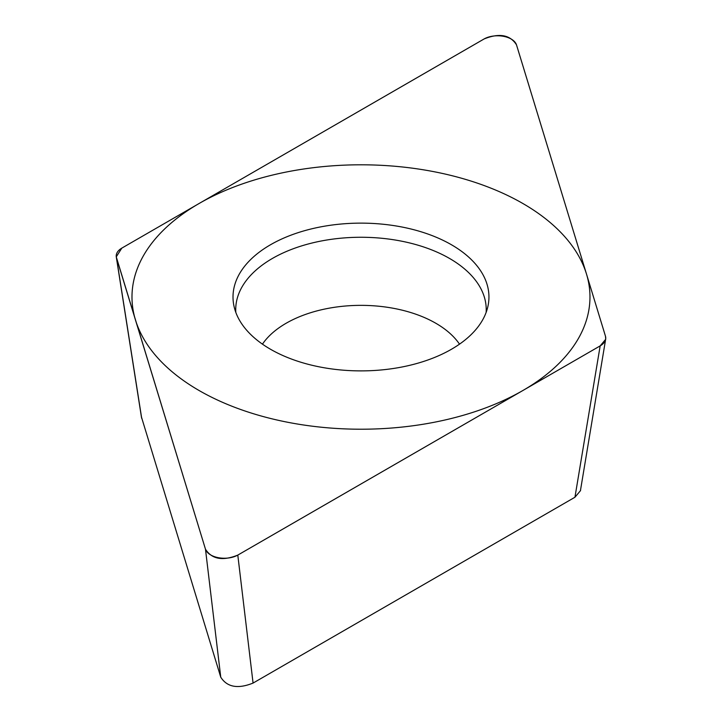 <?xml version="1.0" encoding="UTF-8"?>
<svg xmlns="http://www.w3.org/2000/svg" width="722" height="722" viewBox="0 0 722 722"><rect width="100%" height="100%" fill="white"/><g stroke="black" fill="none" stroke-linecap="round" stroke-linejoin="round"><path stroke-width="1.08" d="M516.474 44.809C510.093 34.8 499.326 32.842 484.164 38.925L121.801 248.133L116.26 256.861L205.481 549.216C211.862 559.216 222.629 561.184 237.8 555.101L600.163 345.892L605.74 339.241L605.469 336.181L516.474 44.809M451.467 244.767A127.965 73.879 180 0 1 487.946 306.227A127.965 73.879 180 0 1 402.47 366.902A127.965 73.879 180 0 1 270.497 349.249A127.965 73.879 180 0 1 234.009 306.227A127.965 73.879 180 0 1 304.72 230.652A127.965 73.879 180 0 1 451.467 244.767M580.596 489.678L580.533 490.59L574.947 497.241L253.07 683.075C237.908 689.158 227.132 687.2 220.751 677.191L141.395 416.82M486.132 312.409A125.249 72.317 180 0 0 449.544 258.449A125.249 72.317 0 0 0 310.794 243.323A125.249 72.317 0 0 0 235.823 312.409M199.055 390.494A228.991 132.207 0 0 0 522.899 390.494A228.991 132.207 0 0 0 522.899 203.523A228.991 132.207 0 0 0 199.055 203.523A228.991 132.207 0 0 0 199.055 390.494M516.528 44.963A19.241 11.11 0 0 0 503.36 36.299A19.241 11.11 0 0 0 483.966 39.033L121.847 248.106A19.241 11.11 0 0 0 116.504 257.889L205.436 549.063A19.241 11.11 0 0 0 218.595 557.727A19.241 11.11 0 0 0 237.989 554.983L600.108 345.919A19.241 11.11 0 0 0 605.451 336.136L516.528 44.963M141.711 418.372L116.495 257.844M220.751 677.191L205.481 549.216M253.07 683.075L237.8 555.101M574.947 497.241L600.163 345.892M262.447 344.15A105.836 61.108 0 0 1 435.817 323.257A105.836 61.108 180 0 1 459.508 344.15M141.503 417.533L116.323 257.203M580.425 490.689L605.46 340.405"/></g></svg>
